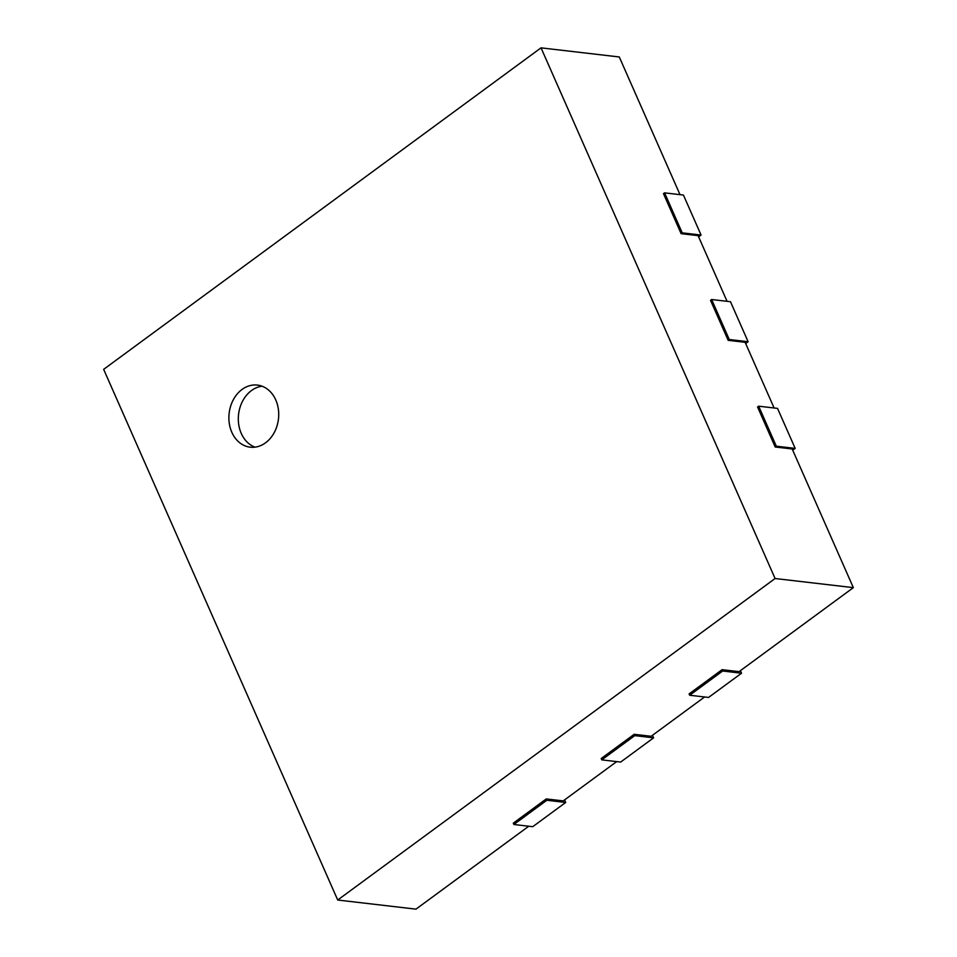 <?xml version="1.0" encoding="UTF-8"?>
<svg xmlns="http://www.w3.org/2000/svg" width="957" height="957" viewBox="0 0 957 957"><rect width="100%" height="100%" fill="white"/><g stroke="black" fill="none" stroke-linecap="round" stroke-linejoin="round"><path stroke-width="1.44" d="M103.655 369.354L541.028 47.85L775.086 578.518L337.713 900.023L103.655 369.354M680.008 194.654L619.287 56.977L541.028 47.85M265.567 442.792A31.258 24.834 96.6 0 1 250.184 447.182A31.258 24.834 96.6 0 1 229.142 413.257A31.258 24.834 96.6 0 1 257.421 385.085A31.258 24.834 96.6 0 1 278.355 409.141A31.258 24.834 96.6 0 1 265.567 442.792M792.719 450.185L795.171 448.39L777.527 408.388L758.674 406.187L757.573 407L775.206 447.003L792.181 448.977L853.345 587.646L775.086 578.518M745.67 343.515L748.123 341.721L730.478 301.718L711.625 299.517L710.525 300.331L728.169 340.333L745.132 342.307L774.105 407.993M698.622 236.858L701.074 235.051L683.43 195.049L664.577 192.859L663.476 193.661L681.121 233.664L698.096 235.637L727.057 301.323M337.713 900.023L415.972 909.15L528.766 826.226M546.256 798.928L513.287 823.164L513.873 824.491L532.726 826.692L565.695 802.456L546.842 800.255L546.256 798.928L563.218 800.901L616.691 761.605M634.168 734.306L601.199 758.53L601.786 759.87L620.65 762.071L653.607 737.835L634.754 735.634L634.168 734.306L651.143 736.28L704.603 696.983M722.08 669.673L689.112 693.909L689.698 695.249L708.563 697.438L741.531 673.214L722.667 671.013L722.08 669.673L739.055 671.658L853.345 587.646M254.969 447.158A31.258 24.834 96.6 0 1 238.568 414.357A31.258 24.834 96.6 0 1 262.062 386.209M681.121 233.664L682.221 232.85L664.577 192.859M701.074 235.051L682.221 232.85M728.169 340.333L729.27 339.52L711.625 299.517M748.123 341.721L729.27 339.52M775.206 447.003L776.306 446.189L758.674 406.187M795.171 448.39L776.306 446.189M741.531 673.214L740.407 670.666M653.607 737.835L652.495 735.287M565.695 802.456L564.57 799.908M689.698 695.249L722.667 671.013M601.786 759.87L634.754 735.634M513.873 824.491L546.842 800.255"/></g></svg>
